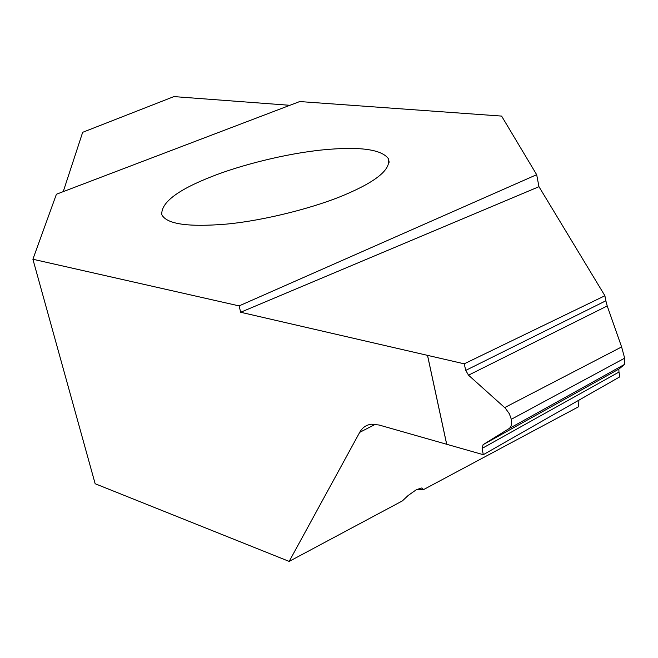 <?xml version="1.0" encoding="UTF-8"?>
<svg xmlns="http://www.w3.org/2000/svg" width="658" height="658" viewBox="0 0 658 658"><rect width="100%" height="100%" fill="white"/><g stroke="black" fill="none" stroke-linecap="round" stroke-linejoin="round"><path stroke-width="0.99" d="M416.218 489.766L423.546 489.601L421.868 487.94L416.465 489.634L408.125 495.507L402.383 500.911L289.175 561.406L95.155 483.745L32.9 259.244L239.109 305.896L536.673 174.691L501.602 116.088L299.703 101.554L56.415 194.233L32.9 259.244M423.546 489.601L578.547 406.776L578.908 400.163M211.128 176.829C239.8 165.298 286.115 153.487 323.037 149.859C359.523 146.347 381.311 149.276 388.401 158.644C391.074 169.27 376.615 181.295 345.022 194.719C316.251 207.081 265.939 220.356 226.566 224.09C188.089 227.29 166.499 224.139 161.794 214.631C160.996 202.68 177.438 190.08 211.128 176.829M289.841 105.305L173.909 96.594L82.669 132.307L63.234 191.634M504.686 407.59L621.613 346.939L624.656 358.182L511.315 419.286L509.366 413.792L505.328 408.19L468.521 375.175L465.749 370.388L464.219 363.825L240.672 312.262L239.109 305.896M240.672 312.262L538.968 186.699L604.899 295.755L464.219 363.825M536.673 174.691L538.968 186.699M427.503 355.353L446.675 444.273L483.285 454.694L619.828 376.828L618.972 372.058L482.117 448.402L483.079 444.676L508.996 428.638C511.348 426.96 512.121 423.842 511.315 419.286M446.675 444.273L379.066 425.01L371.515 424.213C366.276 424.838 362.328 427.552 359.696 432.364L289.175 561.406M483.285 454.694L482.117 448.402M483.079 444.676L618.841 369.113L618.972 372.058M618.841 369.113L624.779 364.261L508.996 428.638M624.656 358.182L624.779 364.261M621.613 346.939L607.219 305.962L468.521 375.175M465.749 370.388L605.854 300.796L607.219 305.962M605.854 300.796L604.899 295.755M427.544 355.361L446.716 444.282M375.414 424.27L359.696 432.364M388.401 158.644L389.174 162.213"/></g></svg>
